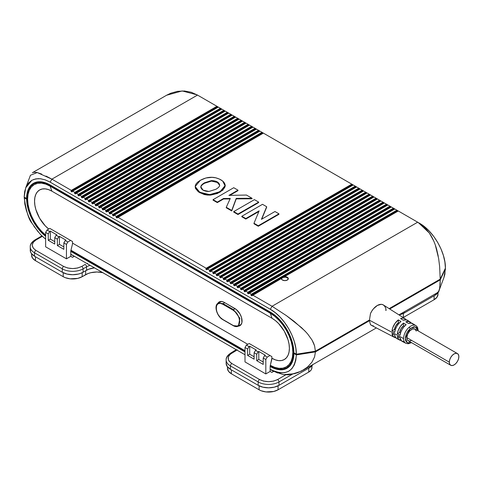 <?xml version="1.0" encoding="UTF-8"?>
<svg xmlns="http://www.w3.org/2000/svg" width="483" height="483" viewBox="0 0 483 483"><rect width="100%" height="100%" fill="white"/><g stroke="black" fill="none" stroke-linecap="round" stroke-linejoin="round"><path stroke-width="0.72" d="M311.909 367.183L311.535 369.32L310.883 370.328L308.734 372.085L308.794 368.137L308.734 372.085A10.928 6.309 0 0 0 311.933 367.702L311.976 365.782M278.045 389.805L278.105 385.814L278.045 389.805L273.704 391.478L265.976 391.918L261.158 390.765L259.13 389.805A13.379 7.722 0 0 0 278.045 389.805L308.734 372.085L278.045 389.805M227.439 366.814L227.475 368.42A13.379 7.722 0 0 0 231.393 373.788L259.13 389.805L259.069 385.814L259.13 389.805L231.393 373.788L231.333 369.839L231.393 373.788L228.489 371.282L227.475 368.33M102.644 272.587A16.042 9.262 0 0 0 85.618 274.7L85.678 270.752L85.618 274.7L82.152 276.705L82.213 272.714L82.152 276.705L77.811 278.377L70.083 278.818L65.259 277.665L63.231 276.705A13.379 7.722 0 0 0 82.152 276.705L88.051 273.547L90.822 272.696L96.962 271.989L103.102 272.696M31.54 253.714L31.576 255.326A13.379 7.722 0 0 0 35.494 260.687L63.231 276.705L63.17 272.714L63.231 276.705L35.494 260.687L35.434 256.739L35.494 260.687L32.596 258.182L31.576 255.229M437.99 294.262L436.97 297.22L434.072 299.726L403.178 317.554A10.928 6.309 0 0 0 403.383 317.44L403.444 313.443L403.383 317.44L434.072 299.726L434.132 295.771L434.072 299.726A13.379 7.722 0 0 0 437.99 294.358L438.021 292.746M265.294 355.216L264.599 355.615L267.202 357.118L269.973 355.518L249.174 343.504L246.396 345.11L248.999 346.607L249.693 346.208L256.189 349.964L255.501 350.362L258.097 351.865L258.791 351.461L265.294 355.216L264.599 355.615L263.211 358.018L263.211 364.424L256.714 360.668L263.211 364.424L263.211 358.018L265.813 359.521L267.202 357.118L264.599 355.615L263.211 358.018L265.813 359.521L265.813 373.933L270.148 371.433L270.148 366.023L271.881 359.02L271.881 356.617L249.174 343.504L246.396 345.11L245.008 347.506L247.61 349.01L248.999 346.607L249.693 346.208L256.189 349.964L255.501 350.362L254.112 352.765L256.714 354.262L258.097 351.865L258.791 351.461L265.294 355.216M65.93 240.111L65.235 240.516L67.837 242.013L70.609 240.413L49.809 228.405L47.032 230.005L49.634 231.508L50.329 231.103L56.831 234.859L56.137 235.257L58.733 236.761L59.427 236.362L65.93 240.111L65.235 240.516L63.847 242.919L63.847 249.325L57.35 245.569L63.847 249.325L63.847 242.919L66.449 244.416L67.837 242.013L65.235 240.516L63.847 242.919L66.449 244.416L66.449 258.834L70.784 256.328L70.784 250.925L72.516 243.915L72.516 241.518L49.809 228.405L47.032 230.005L45.643 232.408L48.246 233.911L49.634 231.508L50.329 231.103L56.831 234.859L56.137 235.257L54.748 237.66L57.35 239.163L58.733 236.761L59.427 236.362L65.93 240.111M30.526 248.564L30.526 251.878L31.365 253.472L34.553 256.231L62.289 272.243L67.059 274.084L72.692 274.73L78.318 274.084L80.86 273.3L88.787 269.182L94.475 267.878A14.707 8.495 0 0 0 86.56 270.239L86.56 266.839L83.094 268.838A14.707 8.495 180 0 1 62.289 268.838L62.289 272.243L34.553 256.231L34.553 252.826A14.707 8.495 180 0 1 30.242 246.819A14.707 8.495 180 0 1 34.553 240.818A1.962 1.135 60 0 1 34.957 239.918A1.962 1.135 60 0 1 35.941 240.015L42.323 236.326L35.941 240.015A1.962 1.135 -120 0 0 34.957 239.918C31.636 242.134 30.067 244.434 30.242 246.819A14.707 8.495 0 0 0 34.553 252.826L62.289 268.838L62.289 272.243A14.707 8.495 0 0 0 83.094 272.243L83.094 268.838L83.094 272.243L86.56 270.239L86.56 266.839A14.707 8.495 180 0 1 90.079 265.336A14.707 8.495 180 0 0 86.56 266.839A1.962 1.135 -120 0 0 85.171 264.436L81.705 266.435C75.686 269.248 69.679 269.248 63.678 266.435L35.941 250.423C31.075 246.952 31.075 243.48 35.941 240.015L33.255 242.297L32.204 245.219L33.255 248.141L35.941 250.423A1.962 1.135 120 0 0 34.553 252.826A1.962 1.135 -60 0 1 35.941 250.423L63.678 266.435A1.962 1.135 120 0 0 62.289 268.838A1.962 1.135 -60 0 1 63.678 266.435L67.626 267.987L72.692 268.596L77.757 267.987L81.705 266.435A1.962 1.135 60 0 1 83.094 268.838A1.962 1.135 -120 0 0 81.705 266.435L85.171 264.436A1.962 1.135 60 0 1 86.56 266.839L83.094 268.838A14.707 8.495 0 0 1 62.289 268.838L34.553 252.826L34.553 256.231A14.707 8.495 0 0 1 30.242 250.224L30.242 246.819M226.424 361.664L226.141 363.325L227.258 366.573L230.445 369.326L258.188 385.343L262.957 387.185L268.59 387.831L274.217 387.185L278.987 385.343L309.675 367.623L312.815 364.52M398.946 314.795L404.325 312.978L435.014 295.264L438.202 292.511L439.276 289.909A14.707 8.495 0 0 1 435.014 295.264L435.014 294.05L435.014 295.264L404.325 312.978L404.325 311.764L404.325 312.978A12.256 7.076 0 0 1 399.133 314.765M258.791 359.473L258.791 351.461L258.791 359.473L256.714 360.668L256.714 354.262L258.097 351.865L255.501 350.362L254.112 352.765L254.112 359.171L247.61 355.416L254.112 359.171L254.112 352.765L256.714 354.262L256.714 360.668L258.791 359.473L263.211 362.021L258.791 359.473M249.693 354.214L249.693 346.208L249.693 354.214L247.61 355.416L247.61 349.01L248.999 346.607L246.396 345.11L245.008 347.506L245.008 361.924L265.813 373.933L265.813 359.521L267.202 357.118L269.973 355.518L271.881 356.617L271.881 359.02L270.148 366.023L270.148 371.433L265.813 373.933L245.008 361.924L245.008 347.506L247.61 349.01L247.61 355.416L249.693 354.214L254.112 356.768L249.693 354.214M59.427 244.368L59.427 236.362L59.427 244.368L57.35 245.569L57.35 239.163L58.733 236.761L56.137 235.257L54.748 237.66L54.748 244.066L48.246 240.317L54.748 244.066L54.748 237.66L57.35 239.163L57.35 245.569L59.427 244.368L63.847 246.922L59.427 244.368M50.329 239.115L50.329 231.103L50.329 239.115L48.246 240.317L48.246 233.911L49.634 231.508L47.032 230.005L45.643 232.408L45.643 246.819L66.449 258.834L66.449 244.416L67.837 242.013L70.609 240.413L72.516 241.518L72.516 243.915L70.784 250.925L245.008 351.515L70.784 250.925L70.784 256.328L66.449 258.834L45.643 246.819L45.643 232.408L48.246 233.911L48.246 240.317L50.329 239.115L54.748 241.663L50.329 239.115M226.141 359.92A14.707 8.495 0 0 0 230.445 365.927L258.188 381.938L258.188 385.343L230.445 369.326L230.445 365.927A1.962 1.135 -60 0 1 231.834 363.524C226.974 360.046 226.974 356.581 231.834 353.115A1.962 1.135 -120 0 0 230.856 353.019C227.535 355.234 225.959 357.535 226.141 359.92L226.141 363.325A14.707 8.495 0 0 0 230.445 369.326L230.445 365.927A14.707 8.495 180 0 1 226.141 359.92A14.707 8.495 180 0 1 230.445 353.912A1.962 1.135 60 0 1 230.856 353.019A1.962 1.135 60 0 1 231.834 353.115L236.875 350.066M258.188 385.343A14.707 8.495 0 0 0 278.987 385.343L278.987 381.938A14.707 8.495 180 0 1 258.188 381.938L258.188 385.343M312.767 364.629A12.256 7.076 0 0 1 309.675 367.623L309.675 366.41L309.675 367.623L278.987 385.343L278.987 381.938L292.632 374.065L278.987 381.938A1.962 1.135 -120 0 0 277.604 379.535C271.585 382.343 265.572 382.343 259.57 379.535L231.834 363.524A1.962 1.135 120 0 0 230.445 365.927L258.188 381.938A1.962 1.135 -60 0 1 259.57 379.535A1.962 1.135 120 0 0 258.188 381.938A14.707 8.495 0 0 0 278.987 381.938A1.962 1.135 60 0 0 277.604 379.535L286.244 374.548L277.604 379.535L273.65 381.087L268.59 381.691L263.525 381.087L259.57 379.535L231.834 363.524L229.147 361.242L228.374 359.829L228.374 356.81L230.343 354.148L235.299 351.111A1.962 1.135 -120 0 0 234.321 351.014A1.962 1.135 60 0 1 235.299 351.111L237.25 349.758M271.881 372.429L270.148 371.433L271.881 372.429L274 371.21L271.881 372.429M72.516 257.33L70.784 256.328L72.516 257.33L74.364 256.262L72.516 257.33M70.784 254.33L74.249 256.328L70.784 254.33M270.148 369.429L273.613 371.433L270.148 369.429M86.964 263.537L87.514 263.313M292.946 349.921L292.638 350.501M416.6 326.194A10.161 5.868 120 0 0 409.131 327.287A1.226 0.525 49.7 0 1 410.164 328.633L415.205 326.822L417.867 330.281M397.545 210.576L398.264 210.986L284.475 276.681L287.313 277.248A3.435 1.98 180 0 1 288.315 278.649A3.435 1.98 180 0 1 286.196 280.478A3.435 1.98 180 0 1 282.458 280.049L281.637 279.295L281.474 278.413L252.639 295.065L272.056 306.27L417.674 222.198L398.264 210.986L284.475 276.681L284.155 277.23L284.475 276.681A3.435 1.98 180 0 1 287.313 277.248L288.315 278.649L287.313 280.049L284.885 280.629L282.458 280.049A3.435 1.98 180 0 1 281.45 278.649A3.435 1.98 180 0 1 281.474 278.413L281.486 278.751L281.728 278.468A3.435 1.98 180 0 1 281.734 278.462M288.128 279.422L288.128 278.673L287.222 277.695A3.309 1.914 180 0 1 288.194 279.047A3.309 1.914 180 0 1 288.182 279.192M417.91 330.752L416.793 327.74L414.933 326.774L413.762 326.798L410.164 328.633L408.002 330.994L406.239 334.158L405.358 337.442L405.46 340.117L406.426 342.061L408.286 343.021L411.172 342.429L407.296 342.719L405.297 338.317L410.164 328.633A1.226 0.525 -130.3 0 0 409.131 327.287A10.161 5.868 120 0 0 403.589 338.565L369.29 320.096L403.589 338.565A10.161 5.868 -60 0 1 409.131 327.287A10.161 5.868 -60 0 1 415.978 325.693A10.161 5.868 -60 0 1 417.958 330.269M418.284 330.964L417.578 327.486L415.978 325.693L412.567 323.525A10.33 5.965 120 0 0 408.401 323.411L405.805 321.805A10.463 6.037 -60 0 1 410.031 321.913L407.501 320.301A10.59 6.116 120 0 0 403.202 320.193L400.6 318.587A10.717 6.188 -60 0 1 404.965 318.689L383.381 304.966A11.809 6.816 120 0 0 370.473 313.576L369.471 319.994L315.393 351.213L314.596 345.876L312.072 340.104L307.713 334.025L304.845 330.867L294.105 321.352L286.341 315.592L272.056 306.27L417.674 222.198L423.959 226.756L429.339 233.035L433.631 240.794M410.031 321.913A10.463 6.037 -60 0 1 411.136 323.006M404.965 318.689A10.717 6.188 -60 0 1 406.07 319.776M397.364 333.813A10.463 6.037 -60 0 1 403.546 323.103L406.149 324.709A10.33 5.965 120 0 0 400.057 335.262L397.364 333.813L398.077 330.843L400.335 326.484L403.546 323.103L403.546 325.681L400.999 328.772L399.598 332.521L397.364 333.813L400.057 335.262L400.763 332.334L402.11 329.412L403.963 326.786L406.149 324.709L403.546 323.103L403.546 325.681L404.476 326.218L403.546 325.681A7.354 4.244 120 0 0 399.598 332.521L397.364 333.813M400.95 321.497A10.59 6.116 120 0 0 394.671 332.364L391.979 330.915A10.717 6.188 -60 0 1 398.348 319.891L400.95 321.497L398.348 319.891L398.348 322.68L395.794 325.765L394.4 329.521L391.979 330.915L392.709 327.854L395.034 323.369L398.348 319.891L398.348 322.68L399.139 323.133L398.348 322.68A7.354 4.244 120 0 0 394.4 329.521L391.979 330.915L394.671 332.364L395.396 329.346L396.778 326.339L398.698 323.628L400.95 321.497M406.843 337.647L449.317 362.172A6.744 3.894 -60 0 1 452.257 355.385A6.744 3.894 -60 0 1 457.455 353.58A6.744 3.894 -60 0 1 458.85 356.665A6.744 3.894 -60 0 1 455.91 363.451A6.744 3.894 -60 0 1 450.711 365.257A6.744 3.894 -60 0 1 449.317 362.172L406.843 337.647L407.646 334.127L409.783 330.867L412.542 328.959L414.982 329.062A6.744 3.894 120 0 0 409.783 330.867A6.744 3.894 120 0 0 406.843 337.647A6.744 3.894 120 0 0 408.238 340.738L407.205 339.549L406.843 337.647M395.185 329.98L394.4 329.521L395.185 329.98M400.528 333.059L399.598 332.521L400.528 333.059M403.963 341.825L401.361 340.763L400.057 337.865L397.364 336.416L400.057 337.865A10.33 5.965 120 0 0 402.236 341.415L405.823 343.28A10.161 5.868 -60 0 1 403.589 338.565A10.161 5.868 120 0 0 405.134 342.809M401.331 340.443L398.686 339.362L397.364 336.416A10.463 6.037 -60 0 0 399.574 340.026L396.911 338.637A10.59 6.116 120 0 1 394.671 334.967L391.979 333.518L394.671 334.967L395.396 337.152L396.778 338.565M396.06 337.677L393.337 336.566L391.979 333.518A10.717 6.188 -60 0 0 394.249 337.249A10.717 6.188 -60 0 0 395.74 337.659M408.141 320.821L406.469 319.855L403.202 320.193L400.6 318.587L402.888 318.11L404.832 318.611L406.239 320.042M413.786 324.811L411.564 323.091L408.401 323.411L405.805 321.805L409.016 321.473L411.275 323.224M457.455 353.58L458.488 354.77L458.85 356.665L458.488 358.984L457.455 361.369L455.91 363.451L454.08 364.925L452.257 365.559L450.711 365.257L449.679 364.067L449.317 362.172L449.679 359.853L450.711 357.474L452.257 355.385L454.08 353.912L455.91 353.278L457.455 353.58L414.982 329.062L416.286 331.127M411.607 340.4L409.783 341.034L408.238 340.738L450.711 365.257M285.018 374.488L294.189 373.745L297.939 372.628L304.622 369.26L307.466 367.11L311.909 362.238L314.554 356.973L315.441 351.89L369.477 320.694L368.994 320.428A11.809 6.816 120 0 1 368.988 320.271A11.809 6.816 120 0 0 368.994 320.428L369.477 320.694L370.419 324.51L371.753 325.506L373.419 325.886M385.688 310.285A11.809 6.816 120 0 0 385.682 310.086L386.14 310.37L385.597 307.737L384.196 305.648L382.862 304.688L381.208 304.326L377.332 305.467L373.462 308.8L371.807 311.07L370.473 313.576L369.471 319.994L315.393 351.213L296.327 354.214L293.899 352.813L293.429 347.247L292.076 341.378L289.897 335.425L286.962 329.623L283.394 324.19L279.325 319.335L274.912 315.248L270.323 312.078L50.154 184.965L45.565 182.834L41.152 181.831L37.082 181.982L33.514 183.299L30.58 185.714L28.394 189.143L27.042 193.448L26.577 198.477A33.345 19.254 60 0 1 33.484 183.311A33.345 19.254 60 0 1 50.154 184.965L270.323 312.078A33.345 19.254 60 0 1 293.899 352.813L296.327 354.214C296.634 338.372 284.185 316.884 270.323 309.277L50.129 182.121L270.323 309.277L275.382 312.773L280.249 317.289L284.735 322.644L288.677 328.633L291.913 335.033L294.322 341.596L295.807 348.074L296.327 354.214L315.393 351.213L314.596 345.876L313.558 343.033L312.072 340.104L307.713 334.025M272.503 370.642L272.11 370.407C280.406 373.981 285.169 375.363 286.389 374.548C287.107 375.466 292.124 374.319 301.434 371.113L307.466 367.11L311.909 362.238L314.548 356.973L315.441 351.89L369.477 320.694L370.419 324.51A11.809 6.816 120 0 0 371.578 325.415L394.249 337.249M401.071 340.437A10.463 6.037 -60 0 1 399.574 340.026M281.583 279.192A3.309 1.914 180 0 1 281.571 279.047A3.309 1.914 180 0 1 283.618 277.284A3.309 1.914 180 0 1 287.222 277.695L285.531 277.176L283.044 277.459L281.824 278.317L281.637 279.422M235.124 308.679L233.482 309.627L235.124 308.679M240.443 324.721L238.385 326.128L233.482 325.639L222.735 319.432C214.241 314.988 214.241 298.856 222.735 304.218L233.138 310.225L233.482 309.627L223.08 303.62L224.728 302.672L223.08 303.62L233.482 309.627L233.138 310.225C241.627 314.675 241.627 330.801 233.138 325.439L235.638 326.315L237.817 325.886L239.212 324.28L239.725 321.636L239.212 318.4L237.817 315.182L235.638 312.241L233.138 310.225L222.735 304.218L223.08 303.62L222.735 304.218L220.23 303.348L218.056 303.771L216.656 305.383L216.149 308.021L216.656 311.257L218.056 314.481L220.23 317.416L222.735 319.432L233.138 325.439M223.08 303.62L218.177 303.137L220.423 302.056M218.177 303.137C213.558 305.359 216.921 316.57 222.838 319.655L233.235 325.663C235.13 326.762 236.845 326.913 238.385 326.128L239.882 318.267L233.482 309.627M294.509 353.164L293.948 353.49A33.345 19.254 60 0 1 287.047 368.257A33.345 19.254 60 0 1 270.371 366.603L270.764 366.38L270.371 366.603L274.918 368.716L279.295 369.73L283.34 369.604L286.89 368.342L289.824 365.993L292.028 362.648L293.423 358.422L293.948 353.49L294.509 353.164M287.053 367.575A33.345 19.254 -120 0 0 288.659 367.122M45.643 236.344A33.345 19.254 60 0 1 26.631 199.159L24.204 197.758C26.293 211.506 28.914 220.019 32.059 223.297L38.235 231.997M245.008 351.962L70.784 251.371L245.008 351.962M443.853 277.803L444.891 274.272L445.175 268.645L445.465 268.814L443.889 277.701L439.162 290.235L439.639 288.496L438.606 291.4L437.193 292.789M440.122 284.475L440.267 279.82L389.727 308.999L440.267 279.82L439.639 288.496M272.478 370.63L277.737 373.027M440.267 279.82L445.465 268.814L440.267 279.82M33.967 226.334L40.524 234.539L45.643 239.194L41.472 235.499M24.446 197.245L24.796 203.959L26.348 210.431L28.793 216.939L32.059 223.297M70.784 254.197L245.008 354.764L70.784 254.197M270.154 369.278L275.395 371.741L280.218 372.846L284.68 372.701L288.605 371.312L291.841 368.716L294.274 365.015L295.801 360.348L296.375 354.89L293.948 353.49L296.375 354.89C294.636 371.856 285.966 376.698 270.371 369.404L272.11 370.407M45.662 236.356L41.284 232.317L37.245 227.523L33.689 222.156L30.755 216.42L28.551 210.528L27.157 204.701L26.631 199.159L24.204 197.758M315.441 351.89L296.375 354.89L315.441 351.89M240.142 325.113A10.173 5.874 -120 0 0 240.745 325.017M234.871 308.522A10.173 5.874 60 0 1 241.518 317.488A10.173 5.874 60 0 1 239.954 325.645A10.173 5.874 60 0 1 238.415 326.11L240.848 324.902L241.923 322.529L241.518 317.488L239.954 313.896L236.272 309.494L224.293 302.418L234.871 308.522M220.139 301.543A10.173 5.874 -120 0 0 219.566 302.334M217.815 303.372A10.173 5.874 60 0 1 219.21 301.917A10.173 5.874 60 0 1 224.293 302.418L222.892 301.766L220.296 301.513L218.31 302.66L217.646 303.71M286.745 367.75L289.637 365.353L291.78 361.96L293.103 357.692L293.549 352.711L293.103 347.223L291.78 341.427L289.637 335.552L286.745 329.817L283.225 324.449L279.21 319.649L274.851 315.61L270.323 312.477L50.154 185.363L45.619 183.262L41.266 182.272L37.245 182.435L33.725 183.739L30.84 186.136L28.69 189.535L27.368 193.804L26.921 198.779L27.368 204.267L28.69 210.063L30.84 215.943L33.725 221.673L37.245 227.04L41.266 231.84L45.643 235.903A32.85 18.97 60 0 1 27.929 207.159A32.85 18.97 60 0 1 33.725 183.739A32.85 18.97 60 0 1 50.154 185.363L270.323 312.477L270.667 312.278L270.323 312.477A32.85 18.97 60 0 1 291.78 341.427A32.85 18.97 60 0 1 286.745 367.75A32.85 18.97 60 0 1 270.323 366.126L274.851 368.227L279.21 369.217L283.225 369.054L286.745 367.75L290.205 365.758M50.154 185.363L50.498 185.164L50.154 185.363M45.643 235.082A31.872 18.402 60 0 1 27.73 196.629A31.872 18.402 60 0 1 50.154 186.166L51.886 191.171L272.056 318.285L270.323 313.28L50.154 186.166L270.323 313.28A31.872 18.402 60 0 1 292.855 352.312A31.872 18.402 60 0 1 270.323 365.323L274.718 367.364L278.945 368.324L282.845 368.167L286.256 366.905L289.057 364.58L291.14 361.284L292.426 357.142L292.855 352.312L292.426 346.987L291.14 341.366L289.057 335.661L286.256 330.1L282.845 324.89L278.945 320.241L274.718 316.317L270.323 313.28L272.056 318.285A24.518 14.152 -120 0 1 289.389 348.309A24.518 14.152 -120 0 1 272.056 358.32L270.323 365.323L271.881 358.217L275.437 359.889L278.691 360.626L281.686 360.505L284.312 359.533L286.467 357.746L288.073 355.21L289.057 352.022L289.389 348.309L289.057 344.21L288.073 339.887L284.312 331.223L278.691 323.634L275.437 320.621L272.056 318.285L51.886 191.171L48.505 189.602L45.251 188.865L42.256 188.986L39.63 189.958L37.475 191.745L35.869 194.281L34.885 197.469L34.553 201.182L34.885 205.275L35.869 209.604L39.63 218.268L45.251 225.851L48.711 229.033A24.518 14.152 -120 0 1 34.625 199.382A24.518 14.152 -120 0 1 51.886 191.171L50.154 186.166L45.758 184.126L41.532 183.166L37.632 183.323L34.221 184.584L31.413 186.915L29.33 190.211L28.05 194.353L27.616 199.177L28.05 204.502L29.33 210.129L31.413 215.829L34.221 221.389L37.632 226.599L41.532 231.254L45.758 235.173M72.516 243.118L247.785 344.307L72.516 243.118M70.959 250.224L245.008 350.712L70.959 250.224M31.878 180.28L25.726 187.79L24.15 197.076L26.577 198.477L26.927 198.278L26.577 198.477L24.15 197.076L24.681 191.461L26.191 186.692L28.618 182.93L31.878 180.28L35.869 178.861L40.391 178.728L45.209 179.857L50.154 182.103L51.886 179.157L71.303 190.368L71.128 191.473L72.021 191.908L72.692 191.171L74.768 192.373L74.599 193.472L75.487 193.906L76.157 193.17L78.24 194.371L78.065 195.476L78.952 195.911L79.623 195.174L81.705 196.376L81.404 197.324L82.225 197.879L83.094 197.173L85.171 198.374L84.869 199.328L85.69 199.877L86.56 199.177L88.643 200.379L88.341 201.326L89.162 201.882L90.025 201.182L92.108 202.383L91.933 203.482L92.821 203.917L93.497 203.18L95.574 204.381L95.272 205.329L96.093 205.885L96.962 205.184L99.039 206.386L98.87 207.485L99.758 207.919L100.428 207.183L102.511 208.384L102.336 209.489L103.223 209.924L103.893 209.187L105.976 210.389L105.801 211.488L106.689 211.922L107.365 211.186L109.442 212.387L109.267 213.492L110.16 213.927L110.83 213.19L112.907 214.392L112.611 215.34L113.433 215.895L114.296 215.189L116.379 216.39L116.204 217.495L117.091 217.93L117.761 217.193L206.181 268.24L206.006 269.339L206.893 269.774L207.563 269.037L209.646 270.239L209.471 271.343L210.359 271.778L211.035 271.041L213.112 272.243L212.937 273.342L213.83 273.776L214.5 273.04L216.577 274.241L216.408 275.346L217.296 275.781L217.966 275.044L220.049 276.246L219.747 277.194L220.568 277.749L221.431 277.049L223.514 278.244L223.339 279.349L224.227 279.784L224.903 279.047L226.98 280.249L226.678 281.197L227.499 281.752L228.368 281.052L230.445 282.253L230.276 283.352L231.164 283.787L231.834 283.05L233.917 284.252L233.742 285.356L234.629 285.791L235.299 285.055L237.382 286.256L237.207 287.355L238.101 287.79L238.771 287.053L240.848 288.254L240.546 289.202L241.367 289.758L242.237 289.057L244.32 290.259L244.144 291.358L245.032 291.792L245.702 291.056L247.785 292.257L247.61 293.362L248.497 293.797L249.174 293.06L251.251 294.262L251.075 295.361L397.738 210.685L419.413 223.2L424.472 226.696L429.339 231.212L433.825 236.567L437.767 242.557L441.003 248.956L443.412 255.519L444.897 261.997L445.417 268.137C445.724 252.307 433.269 230.796 419.413 223.2L419.407 223.194M393.899 208.469L397.738 210.685L251.075 295.361L251.969 295.795L252.639 295.065L272.056 306.27L270.323 309.277L272.056 306.27L286.341 315.598L301.537 327.655L306.337 332.455M387.143 204.569L390.125 206.289M369.628 194.456L387.861 204.985L242.237 289.057L244.32 290.259L244.144 290.561L390.113 206.283L393.905 208.469M241.56 289.788L240.552 289.202L240.679 288.556L386.648 204.279L384.39 202.981L238.771 287.053L238.276 287.705L237.207 287.355L237.207 286.552L383.176 202.28L383.502 202.468L383.188 202.286M380.212 200.56L233.742 285.356L380.405 200.68L380.924 200.976L235.299 285.055L237.382 286.256L383.007 202.178L237.207 286.552L383.176 202.28L380.924 200.976L234.436 285.755L235.13 285.356L234.629 285.779L233.742 285.356L233.742 284.553L379.71 200.276L380.03 200.463L379.723 200.282M366.162 192.457L369.308 194.275L367.056 192.971L221.431 277.049L367.056 192.971L366.537 192.669L219.747 277.188L219.874 276.548L365.667 192.174L366.162 192.457M362.697 190.453L365.667 192.174L363.59 190.972L217.966 275.044L363.59 190.972L363.071 190.67L216.281 275.189L216.408 274.543L362.202 190.169L362.697 190.453M352.469 184.554L358.917 188.273M207.068 269.689L207.563 269.037L209.646 270.239L209.471 270.54L355.44 186.263L355.766 186.45L355.452 186.269M352.294 184.452L352.668 184.663L205.879 269.182L206.006 268.536L351.799 184.162L352.294 184.452M259.202 130.706L351.799 184.162L263.386 133.121L117.761 217.193L206.181 268.24L351.799 184.162L206.006 268.536L351.974 184.264M234.931 116.693L259.401 130.815L112.738 215.49L113.433 215.895L114.296 215.189L116.379 216.39L261.997 132.318L116.204 216.692L262.172 132.42M117.091 217.924L263.386 133.121L262.867 132.819L116.204 217.495L116.379 216.39L261.997 132.318L259.401 130.815L112.738 215.49L112.907 214.392L258.532 130.319L255.93 128.816L109.267 213.492L109.442 212.387L255.066 128.315L252.464 126.812L105.801 211.488L105.801 210.685L251.77 126.413L252.096 126.6L251.782 126.419M103.223 209.912L249.518 125.109L103.893 209.187L105.976 210.389L251.77 126.413L105.801 210.685L251.601 126.311L248.999 124.813L102.336 209.489L102.336 208.686L248.304 124.409L248.624 124.596L248.316 124.415M238.222 118.589L237.914 118.413M234.756 116.59L235.13 116.801L88.341 201.326L88.643 200.379L234.261 116.306L88.467 200.68L234.436 116.403L234.756 116.59M231.291 114.586L234.261 116.306L231.659 114.803L84.875 199.322L85.171 198.374L230.796 114.302L85.002 198.676L230.971 114.405L231.291 114.586M224.535 110.685L227.511 112.406M32.361 172.739L166.653 95.205L170.765 93.213L177.515 91.335L184.44 90.997L191.202 92.241L197.511 95.085L51.886 179.157L71.303 190.368L216.927 106.296L197.511 95.085L224.046 110.408M217.598 106.677L71.128 191.473L71.128 190.67L217.102 106.393L71.303 190.368L216.927 106.296L217.422 106.58L217.109 106.399M221.069 108.681L74.599 193.472L75.294 193.87L221.782 109.098L76.157 193.17L78.24 194.371L223.858 110.299L224.728 110.8L78.065 195.476L78.759 195.875L225.247 111.102L79.623 195.174L81.705 196.376L227.33 112.297L230.796 114.302L228.193 112.799L81.53 197.475L81.705 196.376L227.33 112.297L224.728 110.8L78.065 195.476L78.24 194.371L223.858 110.299L221.262 108.796L74.599 193.472L74.768 192.373L220.393 108.295L218.316 107.093L217.791 106.797L71.128 191.473L71.822 191.872L72.516 191.473L72.015 191.896L72.692 191.171L74.768 192.373L220.393 108.295L74.599 192.669L220.568 108.397M210.51 271.706L211.035 271.041L213.112 272.243L212.937 272.545L358.905 188.267L362.202 190.169L360.119 188.968L214.5 273.04L360.119 188.968L359.6 188.666L212.937 273.342L212.937 272.545L358.905 188.267L356.653 186.969L211.035 271.041L356.653 186.969L356.134 186.667L209.471 271.343L209.471 270.54L355.44 186.263L353.188 184.965L207.563 269.037L353.188 184.965L352.668 184.663L206.006 269.339L206.893 269.768M390.608 206.573L391.327 206.984L245.702 291.056L247.785 292.257L247.61 292.559L393.579 208.288L247.785 292.257L393.41 208.185L391.327 206.984L245.702 291.056L245.207 291.708L245.533 291.358L244.839 291.756L244.144 291.358L390.807 206.682L244.144 291.358L244.144 290.561L390.113 206.283L244.32 290.259L389.938 206.181L387.861 204.985L242.061 289.359M435.34 245.11L438.63 258.441L439.627 266.459L440.212 279.15L389.147 308.631L440.212 279.15L445.417 268.137L440.212 279.15L439.627 266.459M251.963 295.789L282.042 278.136M198.181 95.471L199.219 96.045M35.301 182.471A33.345 19.254 -120 0 0 34.335 183.389M33.653 179.465L38.085 178.632L41.14 178.825M45.215 179.857L50.129 182.121M223.092 190.012L217.41 193.472L210.787 195.078L207.394 195.066L204.188 194.528L198.441 191.92L195.386 188.334L195.235 186.39M217.308 202.6L213.069 200.155L213.069 199.654L233.742 187.718L237.98 190.163L228.93 195.386L246.445 195.047L252.041 198.278L236.205 198.392L231.749 210.437L226.267 207.273L230.282 198.435L223.563 198.483L217.308 202.099L213.069 199.654L213.069 200.155L217.308 202.6L217.308 202.099L217.308 202.6L223.563 198.984L217.308 202.6M237.98 190.664L229.83 195.367L237.98 190.664L237.98 190.163L237.98 190.664M252.041 198.779L236.205 198.893L231.749 210.938L226.267 207.775L226.267 207.273L226.267 207.775L231.749 210.938L236.205 198.392L236.205 198.893L252.041 198.779L252.041 198.278L252.041 198.779M230.053 198.936L223.563 198.984L223.563 198.483L223.563 198.984L230.053 198.936M258.653 202.6L237.98 214.537L233.742 212.091L233.742 211.59L254.414 199.654L258.653 202.099L237.98 214.035L237.98 214.537L258.653 202.6L258.653 202.099L258.653 202.6M258.87 211.518L245.811 219.059L241.832 216.758L245.811 219.059L245.811 218.558L241.832 216.257L241.832 216.758L241.832 216.257L262.504 204.321L266.67 206.724L261.43 219.33L274.966 211.512L278.945 213.812L258.272 225.748L253.986 223.273L259.142 210.86L245.811 218.558L245.811 219.059L258.87 211.518M266.67 207.225L261.701 219.173L266.67 207.225M278.945 214.313L258.272 226.249L253.986 223.774L253.986 223.273L253.986 223.774L258.272 226.249L258.272 225.748L258.272 226.249L278.945 214.313L278.945 213.812L278.945 214.313M252.464 295.361L251.77 295.765L250.955 295.204L251.075 294.564L397.05 210.286L251.251 294.262L397.05 210.286M225.247 185.955L225.247 185.454L220.067 191.66L209.64 194.631L199.757 192.246L195.18 186.541L200.354 180.304C205.559 177.478 210.66 176.639 215.66 177.774C221.703 179.453 224.897 182.073 225.241 185.647L225.241 185.762M195.18 186.541L199.751 192.741L209.646 195.138L220.073 192.156L225.241 186.148L222.657 181.034L219.373 179.054L215.66 177.774L212.001 177.327L205.843 178.004L200.354 180.304L197.71 182.097L196.001 183.963L195.235 185.895L195.386 187.833L198.441 191.419L204.188 194.027L210.787 194.577L217.41 192.971L223.092 189.511L224.643 187.609L225.241 185.647M233.742 211.59L233.742 212.091L237.98 214.537L237.98 214.035L233.742 211.59L237.98 214.035L258.653 202.099L254.414 199.654L233.742 211.59M197.511 95.085L51.886 179.157L46.006 176.072M41.701 174.091L36.956 172.485L33.864 172.25L32.669 172.582M219.668 185.279L217.326 182.447L211.445 181.095L211.445 180.594L211.445 181.095L204.593 183.25C202.226 184.609 200.964 185.955 200.819 187.277L200.819 186.776L200.819 187.277C200.964 185.955 202.226 184.609 204.593 183.25L204.593 182.749C202.214 184.12 200.958 185.46 200.819 186.776C201.121 189.741 203.826 191.304 208.922 191.473L215.895 189.27C218.268 187.899 219.524 186.583 219.668 185.315C219.288 182.393 216.547 180.823 211.445 180.594L204.593 182.749L211.445 180.594L217.326 181.946L219.668 185.315C219.524 186.583 218.268 187.899 215.895 189.27L208.922 191.473L203.071 190.175L200.819 186.776C200.958 185.46 202.214 184.12 204.593 182.749L204.593 183.25L211.445 181.095C216.547 181.324 219.288 182.894 219.668 185.816M237.98 190.163L233.742 187.718L213.069 199.654L217.308 202.099L223.563 198.483L230.282 198.435L226.267 207.273L231.749 210.437L236.205 198.392L252.041 198.278L246.445 195.047L228.93 195.386L237.98 190.163M262.504 204.321L241.832 216.257L245.811 218.558L259.142 210.86L253.986 223.273L258.272 225.748L278.945 213.812L274.966 211.512L261.43 219.33L266.67 206.724L262.504 204.321M200.819 186.776L200.801 187.585M262.674 132.704L116.204 217.495L116.898 217.893L117.592 217.495M396.875 210.19L394.792 208.988L249.174 293.06L251.251 294.262L396.875 210.19M248.497 293.791L394.792 208.988L394.273 208.686L247.61 293.362L394.08 208.571M218.316 107.093L72.692 191.171L218.316 107.093M259.92 131.116L114.296 215.189L259.92 131.116M209.646 270.239L355.265 186.166L209.646 270.239M248.999 293.362L248.304 293.761L247.61 293.362L247.61 292.559L393.579 208.288M355.941 186.547L209.471 271.343L210.359 271.772M112.738 214.694L258.707 130.416L112.738 214.694M75.294 193.87L75.982 193.472L75.294 193.87M255.736 128.695L109.267 213.492L109.961 213.891L110.655 213.492L110.335 213.842L110.83 213.19L256.455 129.118L110.83 213.19L112.907 214.392L258.707 130.416M213.112 272.243L358.736 188.165L213.112 272.243M224.034 110.402L78.065 194.673L224.034 110.402M359.406 188.551L212.937 273.342L213.631 273.74L214.325 273.342L213.824 273.77M109.267 212.689L255.241 128.418L109.267 212.689M362.377 190.272L216.408 274.543L362.202 190.169L216.577 274.241L214.5 273.04L214.005 273.692M78.952 195.905L79.453 195.476M106.689 211.916L252.983 127.114L107.365 211.186L109.442 212.387L255.241 128.418M240.679 289.359L387.342 204.683L240.679 289.359M227.499 112.4L81.53 196.678L227.499 112.4M362.878 190.556L216.408 275.346L217.102 275.745L217.791 275.346L217.29 275.775M228 112.684L81.53 197.475L82.225 197.879L82.919 197.475L82.418 197.903M383.677 202.564L237.207 287.355L383.87 202.679L384.39 202.981L238.771 287.053L240.848 288.254L386.472 204.182L240.679 288.556L386.648 204.279M252.271 126.697L105.801 211.488L106.495 211.886L107.19 211.488M217.791 275.346L217.966 275.044L220.049 276.246L365.667 192.174L219.874 276.548L365.842 192.27M230.971 114.405L85.171 198.374L83.094 197.173L228.713 113.1L82.919 197.475M366.343 192.554L219.874 277.345L220.568 277.749L221.262 277.345L220.761 277.773M231.472 114.688L85.002 199.479L85.69 199.877L86.56 199.177L88.643 200.379L234.436 116.403M248.805 124.692L102.336 209.489L103.03 209.888L103.724 209.489M369.809 194.558L223.339 279.349L223.514 278.244L369.139 194.172L223.514 278.244L221.431 277.049L220.912 277.713M102.336 208.686L248.304 124.409L102.336 208.686M232.184 115.105L86.56 199.177L232.184 115.105M248.129 124.312L246.052 123.111L100.428 207.183L102.511 208.384L248.129 124.312M245.34 122.694L246.052 123.111L99.564 207.883L100.253 207.485L99.564 207.883L98.87 207.485L98.87 206.682L244.839 122.41L99.039 206.386L244.839 122.41M369.308 194.275L223.339 278.546L369.308 194.275L369.634 194.462M379.71 200.276L233.742 284.553L379.71 200.276M245.533 122.809L98.87 207.485L245.533 122.809M373.274 196.557L226.805 281.348L226.98 280.249L224.903 279.047L224.227 279.778L224.728 279.349L224.034 279.748L223.339 279.349L370.002 194.673L370.521 194.975L224.903 279.047L370.521 194.975L372.604 196.176L226.98 280.249L372.779 196.273L226.805 280.551L372.779 196.273M235.65 117.103L235.13 116.801L88.467 201.477L89.162 201.882L89.856 201.477L89.355 201.906L90.025 201.182L92.108 202.383L237.727 118.305L235.65 117.103L90.025 201.182L235.65 117.103M379.535 200.179L377.458 198.978L231.834 283.05L233.917 284.252L379.535 200.179M376.245 198.278L230.445 282.253L230.149 283.195L230.971 283.75L377.458 198.978L376.939 198.676L230.276 283.352L376.746 198.561M244.664 122.308L242.581 121.106L96.962 205.184L99.039 206.386L244.664 122.308M241.868 120.69L242.581 121.106L96.093 205.885L96.787 205.48L96.093 205.885L95.278 205.329L95.399 204.683L241.367 120.406L95.574 204.381L241.367 120.406M238.403 118.691L91.933 203.482L92.108 202.383L237.727 118.305L91.933 202.679L237.902 118.407L238.228 118.595M242.061 120.81L95.399 205.48L242.061 120.81M227.692 281.776L226.805 281.348L373.468 196.678L373.993 196.973L228.368 281.052L230.445 282.253L376.07 198.175L373.993 196.973L228.193 281.348M93.322 203.482L239.115 119.108L93.497 203.18L95.574 204.381L241.198 120.309L238.596 118.806L91.933 203.482L92.627 203.88L93.322 203.482L92.821 203.911M418.326 222.566L429.339 233.035C432.605 237.884 435.074 243.402 436.735 249.596L438.256 256.292M199.25 96.087L197.118 94.855L182.157 90.937L166.581 95.248M50.154 182.103L51.886 179.157L37.203 172.546L30.459 175.257L25.726 187.79M41.894 235.915L34.957 239.918M230.856 353.019L236.199 349.68M405.823 343.28L408.177 343.775L411.54 342.646M437.26 292.752L398.952 314.868M376.36 327.915L303.143 370.183M33.725 183.739L36.575 182.091"/></g></svg>
